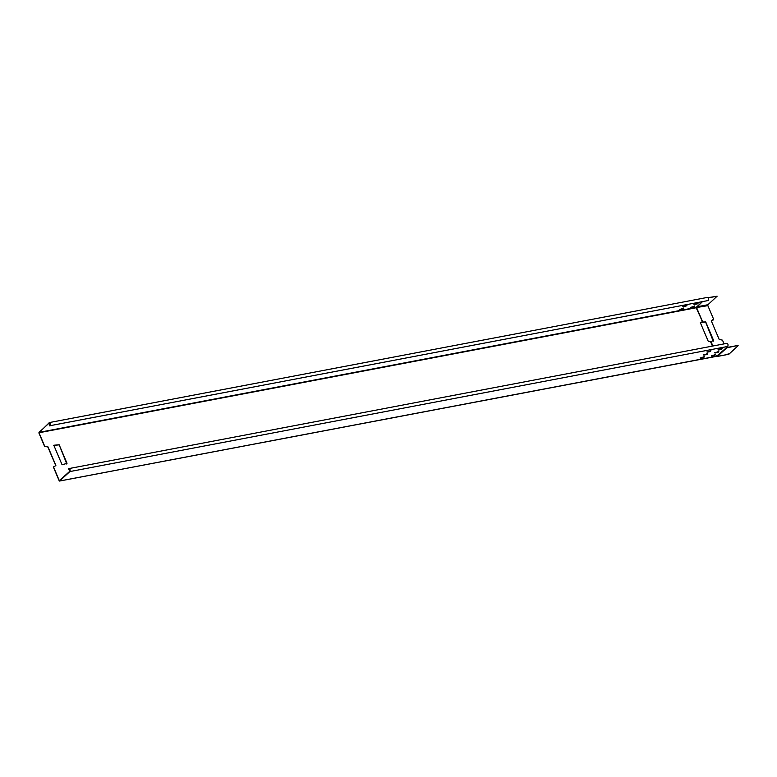 <?xml version="1.0" encoding="UTF-8"?>
<svg xmlns="http://www.w3.org/2000/svg" width="777" height="777" viewBox="0 0 777 777"><rect width="100%" height="100%" fill="white"/><g stroke="black" fill="none" stroke-linecap="round" stroke-linejoin="round"><path stroke-width="1.17" d="M69.833 471.581L727.767 346.445L717.025 356.138L59.644 481.002L69.833 471.581C70.445 469.658 70.027 468.677 68.59 468.648L726.845 343.356M711.441 355.866L714.597 355.604L715.52 354.749L711.742 356.148L711.334 355.623M700.291 357.993L703.447 357.731L704.37 356.876L700.592 358.275L700.184 357.741M714.743 352.807L717.899 352.554L718.832 351.69L715.054 353.088L714.646 352.564M703.593 354.934L706.749 354.671L707.682 353.817L703.904 355.215L703.486 354.691M721.211 349.495L722.134 348.64L719.288 349.174L718.356 350.038L721.211 349.495L717.997 349.815M710.061 351.612L710.984 350.757L707.206 352.156L710.061 351.612L706.847 351.932M716.841 356.157L717.55 356.284L726.961 347.649M717.122 356.342L726.883 347.785M727 347.785L738.043 345.415L726.864 347.533M717.297 356.429L728.923 354.195L728.098 353.768L728.923 354.195L738.15 345.668M724.077 343.881L722.493 340.151L719.191 339.452L711.314 320.891M68.959 468.754L69.736 471.338L59.305 480.633L53.603 467.2L55.876 465.442L47.989 446.872L44.687 446.183L38.986 432.75L696.163 307.76L702.699 321.999L696.483 307.362M715.423 354.506L711.645 355.905M704.263 356.633L700.485 358.032M718.725 351.447L714.947 352.845M707.575 353.574L703.797 354.972M722.037 348.387L721.105 349.252M710.877 350.514L709.955 351.369M59.178 480.759L53.477 467.317L53.953 466.336M69.25 468.793L68.298 469.259L68.59 468.648M69.571 469.017L68.298 469.259M727.767 346.445C728.379 344.522 727.962 343.551 726.524 343.512M713.247 341.21L705.603 322.076L700.485 322.348L702.175 321.931M702.476 321.921L696.396 307.575L707.847 305.643L713.577 319.133L711.178 321.008M712.897 346.008L710.994 341.54L713.616 340.52L705.73 321.95L702.699 321.999M713.228 319.998L711.411 320.435M696.396 307.575L702.155 301.971L696.357 307.342M700.388 322.795L708.274 341.365L710.469 341.472L712.431 346.095M62.092 464.792L67.026 463.325L59.149 444.755L53.798 445.24L62.092 464.792M66.793 463.898L59.149 444.755M707.342 297.426L49.407 422.552L38.85 432.867L44.551 446.309L47.863 446.998L55.74 465.569M700.262 322.921L700.485 322.348M66.89 463.442L66.667 464.015M53.671 445.367L59.013 444.881M710.994 341.54L710.469 341.472M694.784 305.885L693.851 306.75L690.743 307.313M683.624 308.013L682.701 308.867L679.593 309.431M698.086 302.836L697.163 303.69L694.046 304.254M686.936 304.953L686.013 305.808L682.896 306.371M49.097 422.717C50.534 422.746 50.952 423.727 50.34 425.65L708.274 300.514C708.886 298.591 708.469 297.62 707.031 297.581M702.029 302L696.192 307.391L39.015 432.381L49.456 422.824M49.747 422.853L49.194 422.96L49.942 426.019M690.675 307.478L693.958 306.993L694.881 306.138L691.006 307.284M679.525 309.605L682.808 309.11L683.731 308.255L679.846 309.411M693.987 304.429L697.27 303.933L698.193 303.079L694.308 304.234M682.837 306.546L686.11 306.051L687.043 305.196L683.158 306.352M708.206 297.892L717.152 296.192L707.925 304.72L696.736 306.847M717.152 296.192L708.012 297.669M707.847 305.643L707.925 304.72M727.126 347.154L716.831 356.012L716.355 355.769M712.723 346.037L710.78 341.462M50.34 425.65L708.274 300.514M716.909 356.284L59.547 481.05M717.55 356.42L716.899 356.274M728.739 354.293L717.511 356.429"/></g></svg>
